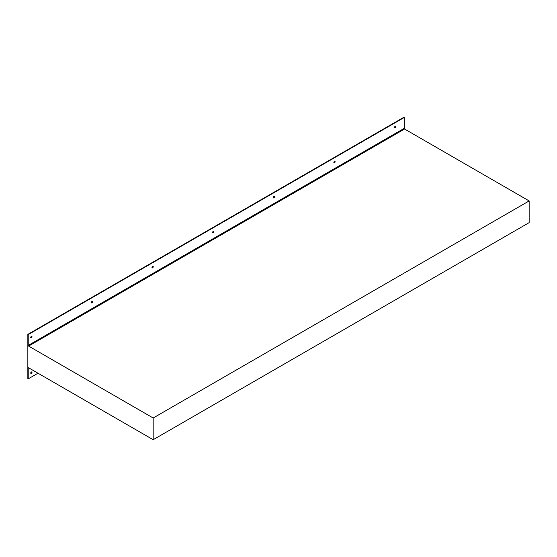 <?xml version="1.0" encoding="UTF-8"?>
<svg xmlns="http://www.w3.org/2000/svg" width="557" height="557" viewBox="0 0 557 557"><rect width="100%" height="100%" fill="white"/><g stroke="black" fill="none" stroke-linecap="round" stroke-linejoin="round"><path stroke-width="0.84" d="M213.234 232.826A0.884 0.508 120 0 0 213.818 232.046A0.884 0.508 120 0 0 213.679 231.336A0.884 0.508 120 0 0 213.234 231.378A0.884 0.508 120 0 0 212.656 232.158A0.884 0.508 120 0 0 212.795 232.868A0.884 0.508 120 0 0 213.234 232.826M212.649 232.687A0.884 0.508 120 0 0 212.858 232.61A0.884 0.508 120 0 0 213.449 231.301M273.863 197.826A0.884 0.508 120 0 0 274.441 197.046A0.884 0.508 120 0 0 274.309 196.336A0.884 0.508 120 0 0 273.863 196.377A0.884 0.508 120 0 0 273.285 197.157A0.884 0.508 120 0 0 273.417 197.867A0.884 0.508 120 0 0 273.863 197.826M273.271 197.686A0.884 0.508 120 0 0 273.487 197.603A0.884 0.508 120 0 0 274.079 196.294M91.989 302.827A0.884 0.508 120 0 0 92.566 302.047A0.884 0.508 120 0 0 92.427 301.337A0.884 0.508 120 0 0 91.989 301.386A0.884 0.508 120 0 0 91.404 302.166A0.884 0.508 120 0 0 91.543 302.876A0.884 0.508 120 0 0 91.989 302.827M91.397 302.695A0.884 0.508 120 0 0 91.606 302.611A0.884 0.508 120 0 0 92.197 301.302M152.611 267.826A0.884 0.508 120 0 0 153.189 267.047A0.884 0.508 120 0 0 153.057 266.337A0.884 0.508 120 0 0 152.611 266.378A0.884 0.508 120 0 0 152.033 267.158A0.884 0.508 120 0 0 152.165 267.868A0.884 0.508 120 0 0 152.611 267.826M152.019 267.687A0.884 0.508 120 0 0 152.235 267.611A0.884 0.508 120 0 0 152.827 266.302M334.485 162.818A0.884 0.508 120 0 0 335.07 162.038A0.884 0.508 120 0 0 334.931 161.328A0.884 0.508 120 0 0 334.485 161.377A0.884 0.508 120 0 0 333.908 162.157A0.884 0.508 120 0 0 334.047 162.867A0.884 0.508 120 0 0 334.485 162.818M333.901 162.686A0.884 0.508 120 0 0 334.109 162.602A0.884 0.508 120 0 0 334.701 161.293M395.115 127.818A0.884 0.508 120 0 0 395.693 127.038A0.884 0.508 120 0 0 395.561 126.328A0.884 0.508 120 0 0 395.115 126.369A0.884 0.508 120 0 0 394.537 127.156A0.884 0.508 120 0 0 394.669 127.866A0.884 0.508 120 0 0 395.115 127.818M394.523 127.685A0.884 0.508 120 0 0 394.739 127.602A0.884 0.508 120 0 0 395.331 126.293M31.359 373.434A0.884 0.508 120 0 0 31.937 372.647A0.884 0.508 120 0 0 31.805 371.937A0.884 0.508 120 0 0 31.359 371.985A0.884 0.508 120 0 0 30.781 372.765A0.884 0.508 120 0 0 30.913 373.475A0.884 0.508 120 0 0 31.359 373.434M30.767 373.294A0.884 0.508 120 0 0 30.983 373.211A0.884 0.508 120 0 0 31.575 371.902M31.359 337.834A0.884 0.508 120 0 0 31.937 337.048A0.884 0.508 120 0 0 31.805 336.337A0.884 0.508 120 0 0 31.359 336.386A0.884 0.508 120 0 0 30.781 337.166A0.884 0.508 120 0 0 30.913 337.876A0.884 0.508 120 0 0 31.359 337.834M30.767 337.695A0.884 0.508 120 0 0 30.983 337.612A0.884 0.508 120 0 0 31.575 336.303M28.226 334.576L27.85 334.36L27.85 378.642L28.226 378.857L28.226 368.003L28.602 367.787L153.175 439.71L153.175 418.001L28.602 346.078L28.226 345.431L28.226 334.576L404.201 117.506L403.825 117.29L27.85 334.36M153.175 439.71L529.15 222.64L529.15 200.938L404.577 129.015L404.201 128.361L404.201 117.506M529.15 200.938L153.175 418.001M38.001 373.211L28.226 378.857M404.201 128.361L28.226 345.431M404.577 129.015L28.602 346.078M28.602 367.787L28.226 368.003"/></g></svg>
